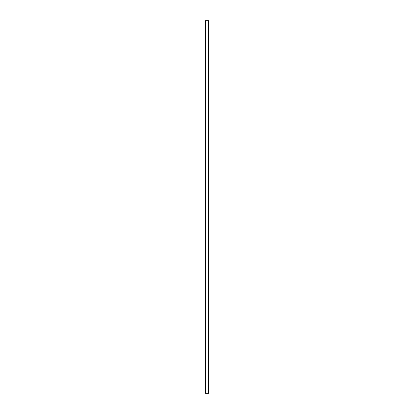 <?xml version="1.0" encoding="UTF-8"?>
<svg xmlns="http://www.w3.org/2000/svg" width="414" height="414" viewBox="0 0 414 414"><rect width="100%" height="100%" fill="white"/><g stroke="black" fill="none" stroke-linecap="round" stroke-linejoin="round"><path stroke-width="0.62" d="M208.64 20.7L205.339 20.7L205.339 393.3L208.661 393.3L208.661 20.7L208.64 393.3M205.696 20.7L205.696 393.3M205.732 20.7L205.732 393.3M205.799 20.7L205.799 393.3M208.201 20.7L208.201 393.3M208.268 20.7L208.268 393.3M208.304 20.7L208.304 393.3M205.36 20.7L205.36 393.3M205.391 20.7L205.391 393.3M205.432 20.7L205.432 393.3M208.568 20.7L208.568 393.3M208.609 20.7L208.609 393.3"/></g></svg>

